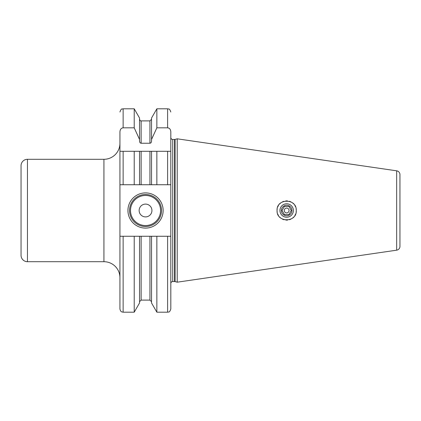 <?xml version="1.0" encoding="UTF-8"?>
<svg xmlns="http://www.w3.org/2000/svg" width="421" height="421" viewBox="0 0 421 421"><rect width="100%" height="100%" fill="white"/><g stroke="black" fill="none" stroke-linecap="round" stroke-linejoin="round"><path stroke-width="0.63" d="M119.938 131.794L119.938 184.74L141.135 184.74L139.535 184.74L139.535 151.297L119.938 151.297L119.938 131.794C120.159 129.342 121.227 128.021 123.137 127.826L134.22 127.826L134.22 108.813L123.137 108.813L123.137 127.826M170.815 137.535A1.921 1.921 0 0 0 172.736 139.456L174.578 139.456A1.921 1.921 0 0 0 175.073 139.393L177.22 138.814L177.22 282.186L175.073 281.607A1.921 1.921 0 0 0 174.578 281.544L172.736 281.544A1.921 1.921 0 0 0 170.815 283.465L170.815 236.26L170.815 308.988L170.815 236.26L167.616 236.26L167.616 312.187L156.854 312.187L151.539 302.978L151.539 236.26L139.535 236.26L139.535 302.978L134.22 312.187L134.22 236.26L123.137 236.26L123.137 312.187L121.932 311.95C122.032 311.824 120.685 312.172 119.938 308.988L119.938 184.74M123.137 236.26L119.938 236.26M134.22 108.813L139.535 118.022L139.535 141.124C139.646 142.419 140.177 143.124 141.135 143.24L149.939 143.24C150.897 143.124 151.428 142.419 151.539 141.124L151.539 139.456L156.854 127.826L167.616 127.826C169.526 128.021 170.594 129.342 170.815 131.794L170.815 151.297L149.939 151.297L149.939 184.74L151.539 184.74L141.135 184.74L141.135 151.297L134.22 151.297L134.22 184.74M156.854 184.74L151.539 184.74L151.539 151.297L156.854 151.297L156.854 184.74L170.815 184.74L170.815 131.794M123.137 184.74L123.137 151.297L119.938 151.297M170.815 236.26L170.815 151.297L167.616 151.297L167.616 184.74M149.939 151.297L141.135 151.297M139.535 139.456L134.22 127.826M139.535 236.26L134.22 236.26M151.539 139.456L151.539 118.022L156.854 108.813L156.854 127.826M151.539 236.26L156.854 236.26L156.854 312.187M167.616 236.26L156.854 236.26M177.22 282.186L396.666 250.179A3.842 3.842 0 0 0 399.95 246.38L399.95 174.62A3.842 3.842 0 0 0 396.666 170.821L396.666 250.179M177.22 138.814L396.666 170.821M399.95 174.62L399.95 246.38M399.95 180.099L399.95 240.901M277.223 208.758A9.599 9.599 0 0 0 277.065 210.5C276.26 198.307 296.91 197.996 296.263 210.5C297.058 222.798 276.387 222.893 277.065 210.5A9.599 9.599 0 0 0 277.228 212.258M277.713 213.968A9.599 9.599 0 0 0 278.492 215.541M279.544 216.941A9.599 9.599 0 0 0 280.839 218.131M282.349 219.078A9.599 9.599 0 0 0 284.033 219.736M285.838 220.067A9.599 9.599 0 0 0 287.654 220.051M289.416 219.699A9.599 9.599 0 0 0 291.048 219.041M292.521 218.11A9.599 9.599 0 0 0 293.795 216.931M294.847 215.526A9.599 9.599 0 0 0 295.626 213.942M296.105 212.242A9.599 9.599 0 0 0 296.1 208.732M277.697 207.069A9.599 9.599 0 0 1 278.465 205.511M279.497 204.117A9.599 9.599 0 0 1 280.76 202.927M282.249 201.975A9.599 9.599 0 0 1 283.917 201.301M285.717 200.949A9.599 9.599 0 0 1 287.527 200.938M289.295 201.264A9.599 9.599 0 0 1 290.937 201.901M292.437 202.827A9.599 9.599 0 0 1 293.737 204.011M294.816 205.427A9.599 9.599 0 0 1 295.61 207.016M279.944 210.5A6.72 6.72 0 0 1 286.664 203.78A6.72 6.72 0 0 1 293.384 210.5A6.72 6.72 0 0 1 286.664 217.22A6.72 6.72 0 0 1 279.944 210.5M281.386 210.5A5.278 5.278 0 0 1 286.664 205.222A5.278 5.278 0 0 1 291.942 210.5A5.278 5.278 0 0 1 286.664 215.778A5.278 5.278 0 0 1 281.386 210.5M283.943 207.216L284.354 206.5L288.974 206.5L291.285 210.5L288.974 206.5L284.354 206.5L282.044 210.5L284.354 214.5L288.974 214.5L291.285 210.5L290.069 212.6M289.385 213.784L288.974 214.5L284.354 214.5L282.044 210.5L283.259 208.4M289.064 210.5A2.4 2.4 0 0 1 286.664 212.9A2.4 2.4 0 0 1 284.264 210.5A2.4 2.4 0 0 1 286.664 208.1A2.4 2.4 0 0 1 289.064 210.5M127.937 210.5A17.603 17.603 0 0 1 145.534 192.897A17.603 17.603 0 0 1 163.137 210.5A17.603 17.603 0 0 1 145.534 228.103A17.603 17.603 0 0 1 127.937 210.5M129.536 210.5A16.003 16.003 0 0 1 145.534 194.497A16.003 16.003 0 0 1 161.538 210.5A16.003 16.003 0 0 1 145.534 226.503A16.003 16.003 0 0 1 129.536 210.5M139.135 210.5A6.399 6.399 0 0 0 145.534 216.899A6.399 6.399 0 0 0 151.939 210.5A6.399 6.399 0 0 0 145.534 204.101A6.399 6.399 0 0 0 139.135 210.5M119.938 143.298A16.003 16.003 0 0 1 103.934 159.296L27.449 159.296A6.399 6.399 0 0 0 21.05 165.695L21.05 255.305A6.399 6.399 0 0 0 27.449 261.704L103.934 261.704L103.934 159.296M119.938 277.702A16.003 16.003 0 0 0 103.934 261.704M149.939 143.24L149.939 120.895L141.135 120.895L141.135 143.24M141.135 236.26L141.135 300.105L139.535 301.704M141.135 300.105L149.939 300.105L149.939 236.26M167.616 127.826L167.616 108.813L156.854 108.813M172.736 281.544L172.736 139.456M174.578 281.544L174.578 139.456M175.073 281.607L175.073 139.393M130.494 210.5A15.04 15.04 0 0 0 145.534 225.54A15.04 15.04 0 0 0 160.58 210.5A15.04 15.04 0 0 0 145.534 195.46A15.04 15.04 0 0 0 130.494 210.5M27.449 261.704L27.449 159.296M123.137 108.813C122.19 109.428 121.459 107.639 119.938 112.012M134.22 312.187L123.137 312.187M141.135 120.895C140.646 121.164 140.109 120.632 139.535 119.296M149.939 120.895L151.539 119.296M149.939 300.105L151.539 301.704M167.616 312.187C168.563 311.572 169.295 313.361 170.815 308.988M167.616 108.813C168.563 109.428 169.295 107.639 170.815 112.012"/></g></svg>
